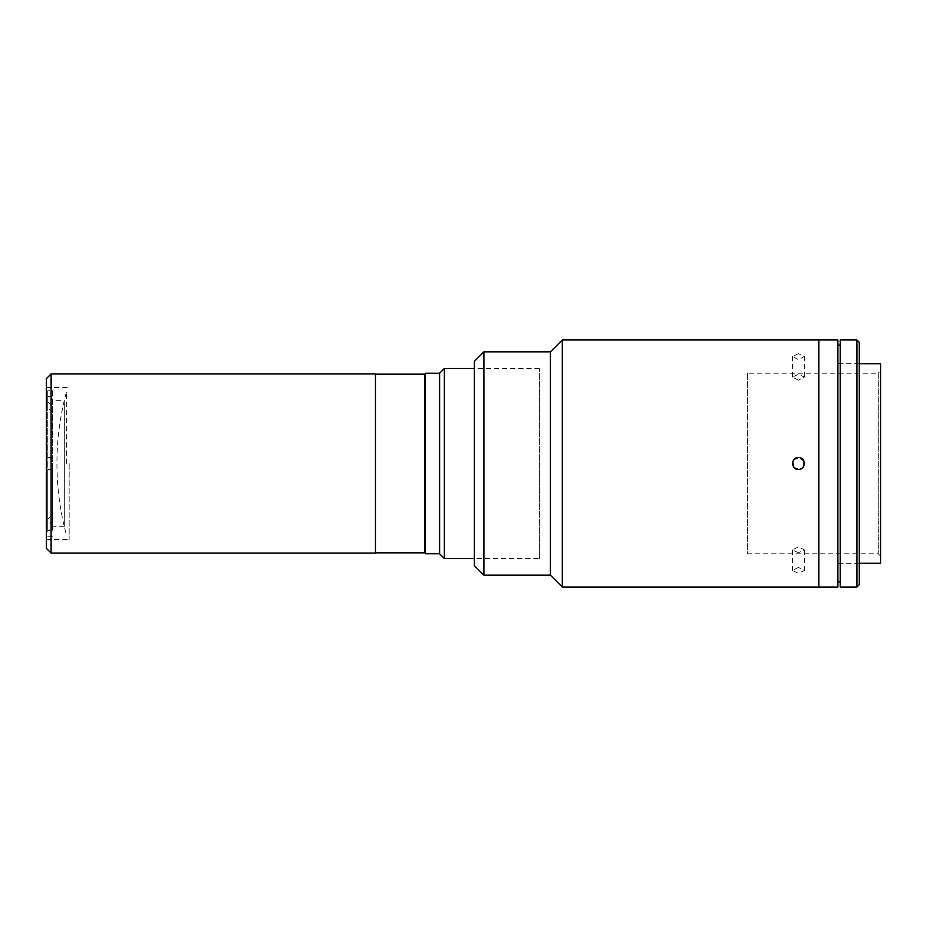 <?xml version="1.0" encoding="UTF-8"?>
<svg xmlns="http://www.w3.org/2000/svg" width="927" height="927" viewBox="0 0 927 927"><rect width="100%" height="100%" fill="white"/><g stroke="black" fill="none" stroke-linecap="round" stroke-linejoin="round"><path stroke-width="0.7" stroke-dasharray="4.63 3.48" d="M66.373 463.5L66.373 392.225L66.373 463.5M51.101 553.071L51.101 373.929M375.458 553.071L375.458 373.929M46.35 548.32L46.35 378.68M69.154 463.5L69.154 539.526L69.154 463.5M375.458 463.5L375.458 377.022L375.458 463.5M47.694 401.912L52.445 406.038L52.445 390.765L47.694 390.765L47.694 401.912L47.694 395.551L52.445 400.302L52.445 469.444L47.694 469.444L52.445 469.444L52.445 526.698L52.445 400.302L64.322 400.302L64.322 526.698L64.322 400.302M47.694 531.449L47.694 469.444L47.694 531.449L52.445 526.698L64.322 526.698M52.445 457.556L47.694 457.556L52.445 457.556L52.445 469.444M47.694 395.551L47.694 390.765M52.445 411.982L47.694 407.845L47.694 396.71L52.445 396.71L52.445 411.982M47.694 519.155L52.445 515.018L52.445 530.29L47.694 530.29L47.694 407.845M47.694 530.29L47.694 396.71M52.445 390.765L52.445 396.71M52.445 530.29L52.445 520.962L47.694 525.088M47.694 536.235L52.445 536.235M539.398 558.529L539.398 368.471L539.398 558.529L474.392 558.529L474.392 368.471L474.392 558.529M539.398 368.471L474.392 368.471M425.354 455.424L425.354 471.576L425.354 455.424M425.354 388.552L425.354 404.705L425.354 388.552M425.354 522.295L425.354 538.448L425.354 522.295M425.354 527.648L425.354 399.352L425.354 527.648M425.354 373.222L425.354 553.778M439.607 373.222L439.607 553.778M444.357 558.529L444.357 368.471M375.458 552.828L375.458 374.172L375.458 552.828M424.879 374.172L424.879 552.828M859.271 363.72L837.881 363.72L837.881 563.28L837.881 363.72M859.271 563.28L837.881 563.28M880.65 556.154L878.275 553.778L747.602 553.778L747.602 373.222L878.275 373.222L878.275 553.778L878.275 373.222L880.65 370.846L880.65 556.154L880.65 370.846M747.602 373.222L747.602 553.778M880.65 363.72L880.65 563.28M837.881 339.954L837.881 587.046M818.877 339.954L818.877 587.046L818.877 339.954M818.877 563.28L818.877 363.72L818.877 563.28M859.271 342.33L859.271 584.67M859.271 558.529L859.271 368.471L859.271 558.529M856.896 339.954L856.896 587.046M840.256 558.529L840.256 368.471L840.256 558.529M840.256 339.954L840.256 587.046M837.881 345.18L837.881 581.82L837.881 345.18L840.256 345.18L840.256 581.82L840.256 345.18M840.256 581.82L837.881 581.82M798.448 353.662L792.504 356.513L798.448 359.606L804.393 356.513L798.448 353.662M798.448 567.394L792.504 570.487L798.448 573.338L804.393 570.487L798.448 567.394M562.295 339.954L562.295 587.046M798.448 552.735L792.504 549.92L798.448 546.791L804.393 549.92L798.448 552.735M798.448 380.209L792.504 377.08L798.448 374.265L804.393 377.08L798.448 380.209M792.956 461.229L794.254 467.706M550.418 351.843L550.418 575.157M483.894 351.843L483.894 575.157M474.392 361.345L474.392 565.655M798.448 469.444L802.655 467.695M803.941 461.229L798.448 457.556M818.877 361.345L818.877 565.655L818.877 361.345M66.373 392.225A274.068 274.068 0 0 0 66.373 534.775M46.35 539.526L69.154 539.526M46.35 387.474L69.154 387.474M792.504 549.92L792.504 570.487M792.504 377.08L792.504 356.513M804.393 377.08L804.393 356.513M804.393 549.92L804.393 570.487"/><path stroke-width="1.39" d="M51.101 373.929L51.101 553.071L375.458 553.071L375.458 373.929L51.101 373.929L46.35 378.68L46.35 548.32L51.101 553.071M474.392 368.471L444.357 368.471L444.357 558.529L474.392 558.529M444.357 558.529L439.607 553.778L439.607 373.222L444.357 368.471M439.607 373.222L425.354 373.222L425.354 553.778L439.607 553.778M375.458 552.828L424.879 552.828L424.879 374.172L375.458 374.172M483.894 575.157L550.418 575.157L562.295 587.046L818.877 587.046L818.877 339.954L818.877 587.046L837.881 587.046L837.881 339.954L562.295 339.954L550.418 351.843L483.894 351.843L474.392 361.345L474.392 565.655L483.894 575.157L483.894 351.843M859.271 563.28L880.65 563.28L880.65 363.72L859.271 363.72M856.896 587.046L856.896 339.954L840.256 339.954L840.256 587.046L856.896 587.046L859.271 584.67L859.271 342.33L856.896 339.954M837.881 345.18L840.256 345.18M837.881 581.82L840.256 581.82M794.254 467.706L798.448 469.444C790.789 469.804 790.789 457.196 798.448 457.556L794.254 459.294M794.242 459.305L792.956 461.229M550.418 575.157L550.418 351.843M562.295 587.046L562.295 339.954M798.448 457.556C806.096 457.185 806.119 469.804 798.448 469.444M802.655 467.695L803.929 465.771L803.941 461.229"/></g></svg>
